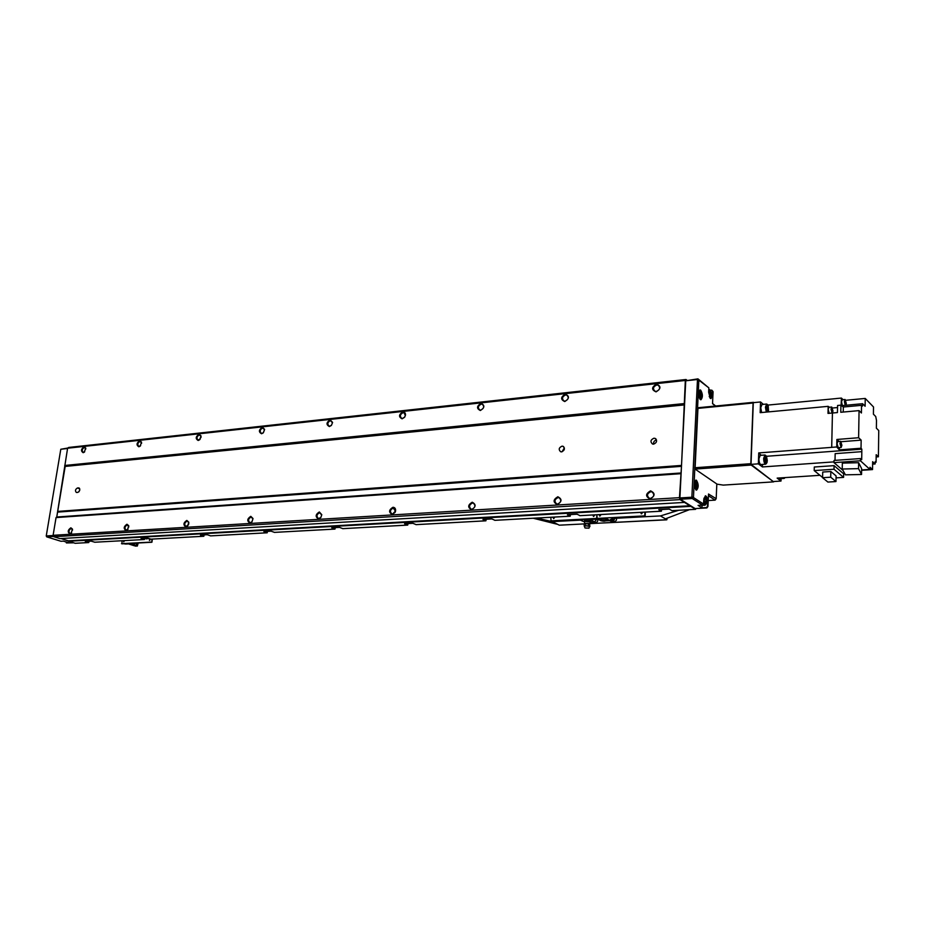 <?xml version="1.0" encoding="UTF-8"?>
<svg xmlns="http://www.w3.org/2000/svg" width="925" height="925" viewBox="0 0 925 925"><rect width="100%" height="100%" fill="white"/><g stroke="black" fill="none" stroke-linecap="round" stroke-linejoin="round"><path stroke-width="1.39" d="M650.448 498.425C654.264 496.679 654.773 494.493 651.963 491.869L650.818 491.707C647.014 493.464 646.506 495.65 649.327 498.274L650.448 498.425M650.113 498.933C655.235 495.927 655.386 493.233 650.564 490.851C645.453 493.846 645.303 496.54 650.113 498.933M557.625 504.044C561.209 502.31 561.695 500.205 559.058 497.708L558.099 497.592C554.514 499.327 554.04 501.431 556.688 503.928L557.625 504.044M557.266 504.53C562.03 501.651 562.227 499.061 557.833 496.76C553.069 499.627 552.884 502.217 557.266 504.53M471.947 509.224C475.323 507.524 475.785 505.478 473.311 503.108L472.502 503.015C469.125 504.726 468.674 506.761 471.149 509.132L471.947 509.224M471.553 509.698C476.017 506.935 476.236 504.449 472.224 502.217C467.772 504.969 467.553 507.467 471.553 509.698M392.616 514.023L395.438 511.097L393.241 508.045C390.061 509.721 389.622 511.687 391.934 513.953L392.616 514.023M392.2 514.485L395.102 512.392L395.599 510.958C395.761 508.634 394.882 507.409 392.952 507.27C388.778 509.918 388.535 512.323 392.2 514.485M318.952 518.486L320.906 517.318L321.68 514.971L319.634 512.704C316.627 514.358 316.2 516.266 318.362 518.428L318.952 518.486M318.524 518.925L320.859 517.514L321.796 514.693L319.333 511.964C315.413 514.508 315.147 516.832 318.524 518.925M250.374 522.637L252.005 521.746L252.941 518.856L251.091 517.052C248.258 518.671 247.842 520.509 249.854 522.579L250.374 522.637M249.923 523.064L251.901 521.989L253.011 518.509L250.791 516.335C247.102 518.786 246.813 521.029 249.923 523.064M188.735 524.047L188.781 522.579L187.127 521.11C184.433 522.683 184.029 524.475 185.913 526.464L188.434 524.857M185.902 526.915L187.59 526.071L188.804 522.197L186.827 520.417C183.335 522.775 183.034 524.949 185.902 526.915M201.002 437.467L201.026 436.322L199.361 434.889C196.759 436.427 196.331 438.149 198.054 440.057L200.343 438.97M198.17 440.485L199.65 439.78L201.06 435.929L199.072 434.195C195.626 436.623 195.325 438.728 198.17 440.485M261.983 433.374L263.405 432.646L264.527 429.72L262.677 427.974C259.948 429.547 259.497 431.328 261.336 433.316L261.983 433.374M261.544 433.756L263.267 432.877L264.608 429.35L262.388 427.257C258.746 429.778 258.468 431.952 261.544 433.756M329.786 426.159L331.485 425.222L332.468 422.737L330.445 420.586C327.554 422.182 327.092 424.02 329.046 426.09L329.786 426.159M329.358 426.552L331.404 425.419L332.595 422.424L330.156 419.834C326.282 422.459 326.028 424.702 329.358 426.552M402.525 418.424L404.607 417.117L405.312 415.417L403.994 412.747L403.127 412.654C400.074 414.284 399.588 416.181 401.67 418.331L402.525 418.424M402.121 418.828L404.63 417.244L405.474 415.209C405.601 413.024 404.722 411.914 402.837 411.879C398.733 414.608 398.49 416.932 402.121 418.828M480.757 410.11C483.983 408.457 484.492 406.503 482.295 404.237L481.289 404.121C478.063 405.774 477.554 407.728 479.763 409.995L480.757 410.11M480.376 410.515C484.758 407.671 484.978 405.266 481.012 403.323C476.629 406.167 476.421 408.561 480.376 410.515M565.129 401.138C568.54 399.473 569.083 397.449 566.759 395.079L565.58 394.929C562.169 396.594 561.625 398.617 563.961 400.988L565.129 401.138M564.77 401.554C569.453 398.583 569.638 396.085 565.314 394.085C560.631 397.056 560.446 399.554 564.77 401.554M656.38 391.425C659.999 389.749 660.577 387.667 658.138 385.17L656.738 384.985C653.131 386.662 652.553 388.754 655.004 391.24L656.38 391.425M656.056 391.865C661.086 388.754 661.236 386.164 656.496 384.106C651.478 387.217 651.327 389.807 656.056 391.865M72.601 530.013L71.167 528.452C68.739 529.967 68.346 531.655 69.988 533.494L71.63 532.835M69.861 533.922L71.144 533.332L72.451 529.077L70.867 527.817C67.745 530.025 67.409 532.048 69.861 533.922M128.852 526.926L127.28 524.903C124.725 526.452 124.32 528.175 126.089 530.094L128.066 529.158M126.008 530.534L127.477 529.84L128.748 525.724L126.968 524.232C123.672 526.522 123.36 528.614 126.008 530.534M141.629 443.272L140.068 441.352C137.594 442.867 137.166 444.543 138.785 446.382L140.635 445.677M138.831 446.787L140.114 446.197L141.56 442.15L139.767 440.682C136.507 443.029 136.195 445.064 138.831 446.787M85.84 448.926L84.418 447.422C82.059 448.914 81.643 450.533 83.157 452.313L84.695 451.805M83.146 452.695L84.267 452.209L85.736 448.024L84.106 446.775C81.018 449.053 80.695 451.018 83.146 452.695M653.605 444.162C656.958 442.613 657.444 440.693 655.085 438.381L653.929 438.219C650.587 439.768 650.102 441.699 652.472 444L653.605 444.162M656.542 439.999L656.519 439.999C654.31 440.554 653.327 441.93 653.593 444.162M561.591 451.863C564.747 450.336 565.21 448.475 562.978 446.278L562.007 446.162C558.85 447.688 558.388 449.55 560.631 451.747L561.591 451.863M150.891 539.148L147.387 538.038L141.039 538.396L144.392 539.506L144.878 538.177M94.801 542.212L91.263 541.16L85.297 541.483L88.684 542.547L89.182 541.275M579.952 515.653L577.107 514.219L567.407 514.751L570.205 516.208L570.494 514.577M494.921 520.312L491.903 518.937L482.931 519.434L485.903 520.821L486.215 519.249M416.1 524.625L412.932 523.319L404.595 523.781L407.705 525.099L408.052 523.585M342.805 528.637L339.533 527.389L331.774 527.817L334.977 529.088L335.347 527.62M274.494 532.384L271.118 531.181L263.879 531.586L267.105 532.788L267.568 531.378M210.657 535.876L207.223 534.719L200.448 535.101L203.812 536.269L204.217 534.893M671.92 510.623L669.295 509.097L658.785 509.687L661.387 511.224L661.629 509.525M78.856 491.857L79.816 489.741M77.446 487.984C75.283 489.337 74.925 490.828 76.347 492.458L77.793 492.401C79.955 491.048 80.325 489.556 78.891 487.926L77.446 487.984L79.723 488.793M564.377 447.908L562.007 451.793M695.75 508.542L695.507 509.328L680.037 499.604L679.47 497.673L681.482 466.35L57.581 512.115L56.76 517.017L681.147 472.976M57.581 512.115L57.697 511.421L681.528 465.425L685.332 380.464L686.026 379.493L686.778 380.083M684.5 502.414L59.882 538.604L53.789 536.708L53.107 535.298L56.055 517.584L56.76 517.017L67.606 448.22L68.647 447.457L686.026 379.493M57.697 511.421L65.178 466.431L684.546 404.896M75.179 543.287L60.957 538.535L68.277 540.813L690.582 505.721M68.496 541.275L690.767 506.357M67.606 448.22L685.332 380.464M64.727 465.483L684.176 403.589M56.055 517.584L680.673 473.704M53.107 535.298L679.47 497.673M53.789 536.708L680.037 499.604M696.016 489.961C693.762 485.983 693.727 482.7 695.901 480.087L696.467 480.272C698.722 484.249 698.757 487.533 696.571 490.134L696.016 489.961M700.26 399.519C698.097 395.565 698.017 392.362 700.028 389.911L700.711 390.153C702.861 394.119 702.942 397.322 700.93 399.762L700.26 399.519M710.388 390.188L712.597 390.917L712.4 395.276L710.967 398.606L710.319 398.374L708.643 392.235L708.839 387.864L697.936 378.857L685.749 380.788L679.898 497.939L680.28 499.234L695.126 508.577L706.908 507.929L707.96 506.438L708.515 494.019L716.181 498.679L716.817 483.972M699.971 505.258L704.989 505.235L703.578 503.709M699.323 395.796L700.93 395.634L700.375 397.23L699.427 396.49L699.612 392.535L700.56 393.287L700.93 395.634M699.3 393.426L700.56 393.287M705.59 503.096L706.157 501.385L705.775 499.061L704.838 498.448L704.272 500.159L704.653 502.483L705.59 503.096M704.492 501.477L706.157 501.385M704.619 499.118L705.775 499.061M710.412 396.12L710.955 394.547L709.672 391.495L709.128 393.067L710.412 396.12M709.394 394.709L710.955 394.547M709.371 392.362L710.585 392.235M695.01 485.891L696.71 485.775L696.132 487.498L695.172 486.862L695.357 482.781L696.328 483.417L696.71 485.775M695.114 483.498L696.328 483.417M702.075 505.397L701.959 507.848L698.074 505.374L702.526 505.119L703.567 504.044L703.775 499.477L705.393 495.777C706.839 496.262 707.59 498.332 707.637 501.998L707.428 506.53L706.399 507.594L701.959 507.848M702.526 505.119L692.235 498.517L693.461 497.546L703.567 504.044M708.839 387.864L698.849 380.14L693.461 497.546M693.311 497.002L691.865 497.222L697.473 379.504L697.936 378.857L699.034 379.874M680.28 499.234L692.235 498.517L691.865 497.222L679.898 497.939M698.849 380.14L697.473 379.504L685.749 380.788M715.511 406.029L712.539 403.67L713.071 391.714L711.672 390.049M708.434 495.719L715.141 500.136L715.996 498.98M712.551 403.531L715.661 406.017M715.141 500.136L708.226 500.541M751.192 465.044L695.057 469.067L717.129 484.18L723.281 485.105L773.647 481.867L751.192 465.044L750.834 463.703L753.077 403.011L753.84 402.618M695.057 469.067L697.97 407.74L753.505 402.329M763.345 404.364L760.547 401.959L753.285 402.664L751.019 464.373L773.647 481.867M753.077 403.011L697.508 408.422M750.834 463.703L694.698 467.761M840.675 441.329L837.784 441.56L837.056 443.757L838.27 447.688M839.958 443.526L841.16 447.469L841.889 445.272L840.686 441.329L839.958 443.526M832.061 413.036L831.032 409.139L831.748 407.023L832.974 410.978L832.431 413.012L837.437 412.573L837.587 405.474L840.918 405.173L840.779 412.272L859.059 410.619L858.62 437.733L836.882 439.467L836.732 446.972L839.345 449.874L839.391 447.596M829.193 413.302L828.164 409.393L828.893 407.289L831.737 407.023M845.23 405.312L844.398 401.577L845.092 399.484L846.282 403.439L845.947 405.243M842.363 405.578L841.53 401.843L842.224 399.762L845.068 399.484M785.105 477.601L784.192 477.658M784.897 477.786L784.169 478.433L783.278 477.728M779.578 478.734L778.653 478.028M767.149 412.018L766.143 407.312C766.42 404.549 767.091 403.878 768.155 405.312L768.606 411.879M766.316 412.099L765.438 407.197L766.663 404.04L767.484 404.572M761.622 412.538L760.743 407.647L761.98 404.491L766.628 404.04M767.288 460.673L766.952 462.697C765.588 464.373 764.744 462.951 764.397 458.43C764.686 455.528 765.391 454.822 766.49 456.326L767.288 460.673M766.42 463.517L765.646 464.188C764.408 463.726 763.749 461.772 763.668 458.314L764.975 454.996L765.819 455.551M765.646 464.188L760.917 464.535C759.668 464.061 759.009 462.107 758.939 458.673L760.246 455.354L764.952 454.996M768.455 409.289L767.207 406.121L767.068 410.203L767.947 410.954L768.455 409.289L766.952 409.44M766.941 406.988L768.085 406.873M766.732 460.245L765.472 457.123L765.322 461.286L766.212 461.98L766.732 460.245L765.183 460.361M765.241 457.898L766.362 457.817M835.969 481.555L830.719 477.196L822.591 477.716L827.898 482.064L835.969 481.555L836.084 475.901L830.835 471.496L822.73 472.039L822.591 477.716M830.719 477.196L830.835 471.496M836.038 477.878L843.588 477.392L843.658 473.843L834.084 465.645L814.289 467.009L814.197 470.582L822.603 477.473M843.588 477.392L834.015 469.241L814.197 470.582M834.015 469.241L834.084 465.645M858.539 468.628L842.224 469.021L845.427 474.837L861.545 474.49L858.539 468.628L858.631 462.697L861.638 468.628L861.545 474.49M842.224 469.021L842.34 463.113L858.631 462.697M861.626 469.981L869.951 469.426L869.986 467.241L872.541 469.576L861.614 470.305M869.951 469.426L860.412 460.777L833.98 462.639L842.976 470.386M833.98 462.639L834.026 460.442L860.447 458.557L860.412 460.777M835.021 460.373L835.159 453.643L861.822 451.666L861.695 459.69L860.447 458.557M876.16 456.95L878.415 456.788L876.195 454.684L876.091 462.234L875.166 462.292M878.415 456.788L878.75 430.541L876.38 428.183L876.484 420.389L875.721 416.516L873.408 414.169L873.512 406.965L865.233 398.444L845.785 400.282M859.059 410.619L861.429 412.978L861.545 405.335L843.346 407.012L840.918 405.173M843.253 412.053L843.346 407.012M858.62 437.733L861.163 440.138L841.183 441.711M839.345 449.874L861.025 448.243L861.163 440.138M839.091 441.456L836.882 439.467M872.541 469.576L872.657 461.702L875.108 463.968L872.622 464.13M841.565 405.659L862.586 403.705L865.106 406.26L865.233 398.444M843.057 399.681L841.438 398.085L841.126 405.323M829.39 407.243L828.176 406.341L828.014 413.406L832.431 413.012L831.714 447.365L758.743 452.926L758.35 463.841L762.431 466.94L762.454 464.419M837.541 407.543L832.546 408.006M819.966 475.311L777.15 478.121L781.001 481.046L781.07 478.63M758.743 452.926L761.171 455.285M760.547 401.959L760.165 412.666L828.176 406.341M832.431 413.012L831.691 447.342L836.732 446.972M758.35 463.841L751.019 464.373M836.547 398.548L768.016 405.069M841.438 398.085L836.501 398.502M781.001 481.046L773.855 481.509M861.545 405.335L862.493 406.075L862.586 403.705M844.791 473.681L843.565 473.762M876.091 462.234L875.189 461.598L875.108 463.968M861.822 451.666L861.811 449.145L766.467 456.291M861.811 449.145L861.025 448.243M834.003 461.876L762.431 466.94M647.419 511.988L649.396 511.872M580.495 519.549L580.461 520.139L552.306 521.619L536.465 518.058M678.753 510.265L660.462 515.919L616.247 518.254M689.414 509.687L665.422 518.856L660.462 515.919M580.461 520.139L584.38 521.793M590.347 522.243L591.919 522.058M561.729 525.053L559.29 525.18L552.306 521.619M665.422 518.856L666.601 519.838L589.78 523.631L590.416 521.839L584.542 521.365L584.635 519.896M605.563 520.891L609.702 520.683M598.001 519.214L601.088 520.81M557.729 524.382L533.193 518.231M607.205 519.318L605.887 519.387M605.875 519.457L607.343 519.387M584.542 519.85L584.542 521.365M603.759 520.463L601.99 520.555L603.759 520.463M587.606 520.602L587.572 521.203M584.75 523.353L589.537 523.423L589.884 526.626M584.392 526.475L585.814 525.805L589.595 526.337L588.89 528.279M585.768 525.446L585.895 523.631L585.768 525.446M584.184 525.215L584.311 524.151L584.184 525.215M588.682 528.082L585.051 528.002L588.682 528.082M584.427 522.197L584.797 523.261M587.398 528.152L586.485 528.117L587.398 528.152M587.988 524.602L589.56 524.949L587.988 524.602M552.838 517.156L553.751 518.567L554.884 517.052M592.717 514.982L593.688 516.416L594.844 514.867M593.411 516.393L593.283 514.947M553.543 518.555L553.416 517.133M550.849 517.272L551.046 521.11L597.122 518.671L596.914 514.751L596.671 518.428L644.713 515.873L644.922 512.115M550.583 520.879L644.713 515.873M583.652 519.376L586.115 520.683L589.341 520.521L591.087 521.688M597.423 519.133C598.186 520.81 597.666 521.943 595.862 522.533L592.405 522.324M596.602 519.376L594.578 521.908L592.185 522.035M596.822 518.682L594.324 518.821M594.578 521.908L590.127 519.526L595.157 519.26M598.984 514.635L599.955 516.069L601.123 514.52M640.551 512.357L641.568 513.826L642.771 512.242M641.233 513.791L641.106 512.334M599.678 516.046L599.55 514.601M645.372 512.092L645.141 516.127M611.413 517.908L613.818 519.237L615.541 517.688C617.114 519.295 616.79 520.578 614.582 521.573L611.043 521.33M615.264 517.942L613.321 520.948L609.737 520.694M610.893 521.064L606.499 518.671L599.816 518.52M613.818 519.237L610.523 519.411L613.321 520.948M123.222 540.674L123.707 541.83L124.563 540.605M149.434 538.72L149.445 540.408L150.44 539.055M149.723 540.408L149.989 538.905M123.846 541.796L123.881 540.639M145.942 538.119L146.104 538.905L148.728 538.489M146.439 538.882L146.532 538.096M152.382 539.078L151.908 542.258L151.792 539.113M121.927 540.743L122.042 543.842L151.908 542.258M121.487 543.669L151.353 542.085M131.188 543.357L134.229 544.351L135.42 543.137M138.218 542.987L137.316 546.062L135.258 545.97M137.12 543.044L135.709 545.6L133.628 545.496M135.57 546.12L128.644 543.888L124.898 543.958M134.229 544.351L132.171 544.455L135.709 545.6M66.033 541.957L66.403 542.94L68.774 542.813L63.374 541.137L60.992 541.275L46.712 536.858L53.662 536.454M67.86 448.035L60.796 449.249L46.25 535.933L46.712 536.858M66.403 542.94L73.445 542.813M60.796 449.249L67.56 448.509M46.25 535.933L53.211 535.517M79.365 488.192L78.532 487.891M150.74 539.159L203.743 536.257M210.507 535.887L267.105 532.788M274.343 532.384L334.908 529.077M342.666 528.649L407.636 525.088M415.961 524.637L485.833 520.81M494.794 520.324L570.147 516.196M579.825 515.664L661.329 511.201M695.565 509.351L671.862 510.646L695.507 509.328M75.029 543.299L88.684 542.547M94.651 542.223L144.392 539.506M696.444 488.92L695.669 489.649C697.832 487.394 697.878 484.503 695.82 480.988M694.351 482.757L695.924 481.312C697.808 485.197 697.693 487.741 695.565 488.967L694.698 487.683M698.618 392.466L700.167 391.194C702.017 395.218 701.902 397.681 699.82 398.583L699.103 397.542M711.533 395.357L712.4 395.276M703.89 498.309L705.382 496.979C707.232 500.772 707.116 503.304 705.047 504.564L703.705 500.968M708.677 391.564L710.215 390.177C712.007 394.131 711.892 396.559 709.88 397.449L709.221 396.513M708.758 389.691L709.741 389.737M706.758 502.044L707.637 501.998M561.614 525.065L584.415 523.897L561.672 525.076M666.856 519.7L666.937 518.278M605.586 520.139L605.806 520.555C605.355 521.318 603.724 521.388 600.926 520.729L600.487 519.966L605.586 520.139M605.204 520.532C605.135 521.318 603.747 521.388 601.042 520.752C601.111 519.966 602.499 519.885 605.204 520.532M582.438 519.445L582.322 521.122M600.475 520.197L600.556 518.844M595.469 519.237L598.082 518.613M593.48 522.648L592.301 522.024M595.862 522.533L594.683 521.897M614.582 521.573L613.437 520.937M612.165 521.688L611.009 521.064M600.591 518.486L601.423 518.937M126.586 544.05L127.638 543.946M137.316 546.062L135.836 545.588M135.802 546.143L134.345 545.669M124.436 543.715L125.476 544.05M652.969 492.482L651.963 491.869M559.833 498.124L559.058 497.708M473.924 503.397L473.311 503.108M482.954 404.63L482.295 404.237M567.58 395.623L566.759 395.079M659.167 385.945L658.138 385.17M656.01 439.017L655.085 438.381M563.707 446.717L562.978 446.278M75.098 543.31L88.765 542.559M210.588 535.887L267.186 532.8M274.413 532.395L334.977 529.088M342.736 528.661L407.705 525.099M416.03 524.648L485.903 520.821M494.863 520.336L570.205 516.208M579.882 515.676L661.387 511.224M94.72 542.235L144.462 539.506M150.81 539.159L203.812 536.269M700.052 399.322C702.017 397.253 702.029 394.443 700.098 390.928M704.989 505.235C707.243 503.131 707.336 500.275 705.278 496.656M710.111 398.178C712.007 396.12 712.019 393.368 710.134 389.911M709.972 389.772L708.77 389.564M838.247 447.688L841.16 447.469M784.169 478.433L779.555 478.734M666.89 519.723L666.971 518.254M589.792 523.643L664.335 519.838M608.581 520.07L609.39 520.509M605.817 520.324L605.921 518.694M584.889 523.18L584.311 524.151M584.184 525.828L585.051 528.002M598.14 518.613L595.503 519.226M592.89 522.579L591.838 522.012M591.584 521.954L588.924 520.544M611.552 521.619L610.523 521.053M610.269 520.983L606.072 518.694M127.719 543.935L126.459 544.004M133.952 545.658L128.494 543.9M125.083 544.027L124.193 543.727"/></g></svg>
